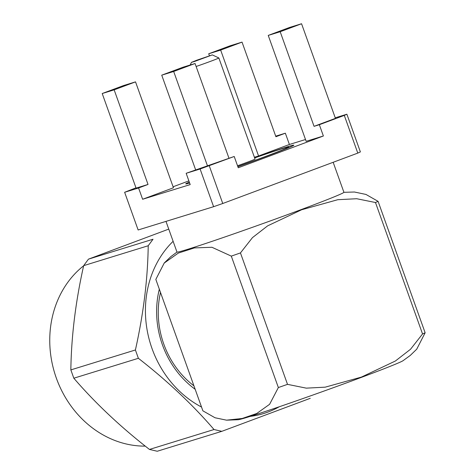 <?xml version="1.0" encoding="UTF-8"?>
<svg xmlns="http://www.w3.org/2000/svg" width="475" height="475" viewBox="0 0 475 475"><rect width="100%" height="100%" fill="white"/><g stroke="black" fill="none" stroke-linecap="round" stroke-linejoin="round"><path stroke-width="0.71" d="M237.536 165.763A16.203 0.398 -19.7 0 0 255.051 159.072L218.856 57.98A16.203 0.398 160.3 0 1 218.856 57.98A16.203 0.398 160.3 0 1 196.122 66.482M196.787 60.212L212.325 54.892L194.471 61.495L191.437 62.373L196.787 60.212M237.827 166.583A51.793 1.265 -19.7 0 0 288.562 147.078A51.793 1.265 -19.7 0 0 254.648 157.943M305.514 139.513L289.4 144.483L258.572 155.99L220.661 50.089L242.036 42.115L275.91 136.723L285.356 133.196L275.714 136.171M186.158 173.298L200.106 168.999L234.211 156.483L186.158 173.298L190.202 184.585L142.625 199.263L173.446 187.762L135.529 81.866L114.154 89.84L148.028 184.448L138.581 187.975L124.634 192.28L138.136 229.977L213.607 206.696L200.106 168.999M237.874 166.713A57.404 1.401 -19.7 0 0 293.841 145.219A57.404 1.401 -19.7 0 0 286.977 146.929A57.404 1.401 -19.7 0 0 254.6 157.807M189.299 182.073A57.404 1.401 -19.7 0 0 185.784 183.914A57.404 1.401 -19.7 0 0 189.65 183.035M234.211 156.483L238.254 167.764L323.38 135.993L319.343 124.711L314.058 126.338L335.439 118.358L301.56 23.75L280.185 31.73L314.058 126.338M280.185 31.73L268.238 35.411L306.155 141.307L323.38 135.993M258.572 155.99L254.41 157.273M188.878 180.886L173.09 186.776M142.625 199.263L138.581 187.975M209.261 165.793L222.757 203.496L357.794 153.098L344.292 115.395L319.343 124.711M335.237 117.812L346.881 114.22L360.383 151.917L357.794 153.098M289.4 144.483L285.356 133.196M124.634 192.28L135.975 187.833M213.607 206.696L222.757 203.496M148.028 184.448L136.082 188.136L102.208 93.528L123.583 85.548L135.529 81.866M161.732 75.163L173.678 71.476L195.053 63.502L183.107 67.183L161.732 75.163L195.611 169.771M195.053 63.502L228.932 158.11M242.036 42.115L230.09 45.802L208.709 53.776L220.661 50.089M208.709 53.776L209.416 55.741M346.881 114.22L344.292 115.395M268.238 35.411L289.613 27.437L301.56 23.75M173.678 71.476L207.557 166.09M114.154 89.84L102.208 93.528M165.989 221.386L176.967 252.053A88.659 2.167 -19.7 0 0 187.572 249.357A88.659 2.167 -19.7 0 0 281.829 216.731A88.659 2.167 -19.7 0 0 343.906 192.28L333.165 162.29M343.906 192.316L354.421 192.013L365.964 194.435L378.076 201.341L425.137 332.773L416.765 349.119M231.301 256.12L211.927 247.267L194.4 247.92L178.339 253.068L164.208 263.073L155.83 279.407L202.89 410.839L215.021 417.762L226.545 420.167L242.208 418.481L256.743 413.482L269.61 404.296L278.362 387.553L231.301 256.12L240.457 252.92L287.512 384.352L306.292 388.146L325.197 387.167L361.398 377.097L395.384 361.012L410.537 349.25L422.548 333.955L375.488 202.522L356.713 198.728L337.808 199.702L301.607 209.772L267.615 225.862L252.468 237.619L240.457 252.92M375.488 202.522L378.076 201.341M226.545 420.167L238.248 419.728A88.012 2.149 -19.7 0 0 321.26 392.041A88.012 2.149 -19.7 0 0 402.972 360.745L410.21 355.484L416.783 349.131M425.137 332.773L422.548 333.955M287.512 384.352L278.362 387.553M160.497 292.44A83.558 73.269 72.9 0 0 193.942 385.843M83.618 265.81A99.501 87.252 72.9 0 0 55.735 376.378A99.501 87.252 72.9 0 0 144.833 446.12M159.327 289.168A87.382 76.623 72.9 0 0 195.183 389.31M310.264 398.317L221.801 431.336L157.243 451.25L149.465 449.439L214.023 429.525C192.535 404.569 167.319 380.825 138.379 358.298L73.821 378.213C95.309 403.168 120.525 426.906 149.465 449.439M168.75 229.104L88.463 259.148L153.021 239.234L148.218 245.741L83.659 265.656C75.602 301.637 71.333 336.383 70.846 369.894L135.405 349.98C143.456 313.999 147.731 279.252 148.218 245.741M135.405 349.98L138.379 358.298M214.023 429.525L221.801 431.336M73.821 378.213L70.846 369.894M83.659 265.656L88.463 259.148M279.264 406.76A99.982 87.673 -107.1 0 1 267.918 412.08A99.982 87.673 -107.1 0 1 250.206 416.385M201.537 407.051A99.982 87.673 -107.1 0 1 173.12 241.312M191.437 62.373L190.19 64.998M212.325 54.892L218.85 57.974M288.562 147.078L288.764 147.648M176.985 252.077L170.757 256.696L164.184 263.049"/></g></svg>
